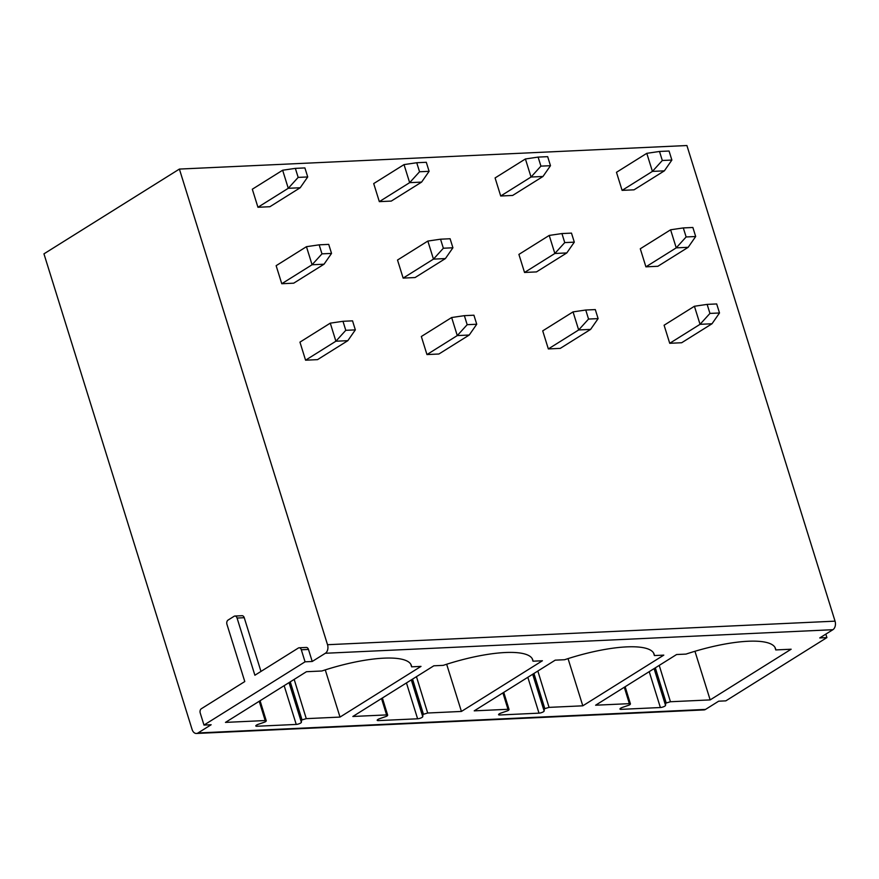<?xml version="1.0" encoding="UTF-8"?>
<svg xmlns="http://www.w3.org/2000/svg" width="879" height="879" viewBox="0 0 879 879"><rect width="100%" height="100%" fill="white"/><g stroke="black" fill="none" stroke-linecap="round" stroke-linejoin="round"><path stroke-width="1.32" d="M179.393 169.076L686.906 145.529L835.05 621.156A6.538 4.45 87.3 0 1 832.885 629.705L819.744 637.934L826.908 637.594L725.834 700.86L718.67 701.189L705.529 709.408A6.538 4.45 87.3 0 1 703.958 709.924L196.435 733.471A6.538 4.45 87.3 0 1 192.094 729.482L43.95 253.844L179.393 169.076L327.526 644.714A6.538 4.45 87.3 0 1 325.362 653.262L312.221 661.48L305.057 661.821L203.983 725.076L200.236 713.034A3.263 2.23 87.3 0 1 201.313 708.76L244.78 681.555L226.958 624.365A3.263 2.23 87.3 0 1 228.046 620.091L234.111 616.289A3.263 2.23 87.3 0 1 234.902 616.036A3.263 2.23 87.3 0 1 237.066 618.036L254.888 675.237L298.344 648.032A3.263 2.23 87.3 0 1 299.135 647.779A3.263 2.23 87.3 0 1 301.31 649.779L305.057 661.821M203.983 725.076L211.147 724.746L198.006 732.965A6.538 4.45 87.3 0 1 196.435 733.471M659.228 665.392L670.446 701.739L666.227 703.002A3.263 0.857 162.7 0 0 665.667 703.661L665.535 705.376L654.086 668.622M670.446 701.739L710.166 699.904L791.144 649.218L775.75 649.933A81.681 21.415 162.7 0 0 775.509 648.592A81.681 21.415 162.7 0 0 685.994 654.097L676.588 654.525L595.61 705.211L629.353 703.65L629.902 704.694L630.452 703.947L625.145 686.73M665.535 705.376A3.263 0.857 162.7 0 1 663.7 706.705A3.263 0.857 162.7 0 1 660.382 707.529L621.057 709.353A3.263 0.857 162.7 0 1 619.959 709.056A3.263 0.857 162.7 0 1 622.497 707.375L628.276 705.397A3.263 0.857 162.7 0 0 629.902 704.694M265.722 721.593L265.183 720.549L225.474 722.395L306.452 671.71L321.846 670.996A81.681 21.415 -17.3 0 1 411.361 665.502A81.681 21.415 -17.3 0 1 411.603 666.831L421.008 666.392L340.019 717.077L306.277 718.648L302.057 719.901A3.263 0.857 162.7 0 0 301.497 720.56L301.387 722.274A3.263 0.857 -17.3 0 1 299.541 723.604A3.263 0.857 -17.3 0 1 296.234 724.428L256.899 726.252A3.263 0.857 -17.3 0 1 255.8 725.955A3.263 0.857 -17.3 0 1 258.349 724.274L264.118 722.296A3.263 0.857 162.7 0 0 265.722 721.593L266.282 720.846L260.074 700.739M537.838 671.04L549.056 707.375L544.837 708.639A3.263 0.857 162.7 0 0 544.277 709.298L544.145 711.056L532.685 674.259M549.056 707.375L582.799 705.815L663.788 655.13L654.383 655.558A81.681 21.415 162.7 0 0 654.13 654.229A81.681 21.415 162.7 0 0 564.615 659.722L555.209 660.162L474.22 710.847L507.974 709.287L508.512 710.32L509.073 709.573L503.755 692.366M544.145 711.056A3.263 0.857 162.7 0 1 542.233 712.364A3.263 0.857 162.7 0 1 539.003 713.155L499.668 714.99A3.263 0.857 162.7 0 1 498.58 714.693A3.263 0.857 162.7 0 1 500.964 713.067L506.897 711.034A3.263 0.857 162.7 0 0 508.512 710.32M416.459 676.665L427.677 713.012L423.458 714.275A3.263 0.857 162.7 0 0 422.887 714.924L422.755 716.693L411.295 679.896M427.677 713.012L461.42 711.441L542.409 660.755L532.993 661.195A81.681 21.415 162.7 0 0 532.751 659.865A81.681 21.415 162.7 0 0 443.236 665.359L433.83 665.799L352.842 716.484L386.584 714.913L387.134 715.956L387.683 715.209L382.376 698.003M422.755 716.693A3.263 0.857 162.7 0 1 420.854 718A3.263 0.857 162.7 0 1 417.613 718.791L378.289 720.615A3.263 0.857 162.7 0 1 377.201 720.319A3.263 0.857 162.7 0 1 379.585 718.692L385.518 716.66A3.263 0.857 162.7 0 0 387.134 715.956M312.221 661.48L308.474 649.449L301.31 649.779M299.135 647.779L306.299 647.449A3.263 2.23 87.3 0 1 308.474 649.449M234.902 616.036L242.066 615.707A3.263 2.23 87.3 0 1 244.241 617.706L260.975 671.424M646.79 153.331L616.476 172.306L622.101 190.369L634.045 189.82L664.37 170.845L671.875 160.055L662.316 160.494L659.503 151.463L646.79 153.331L652.416 171.394L622.101 190.369M670.611 229.793L640.286 248.768L645.911 266.831L657.855 266.282L688.18 247.307L695.685 236.517L686.125 236.956L683.313 227.925L670.611 229.793L676.237 247.856L645.911 266.831M694.421 306.255L664.095 325.23L669.721 343.293L681.675 342.744L712.001 323.769L719.505 312.979L709.946 313.418L707.134 304.387L694.421 306.255L700.047 324.318L669.721 343.293M525.411 158.967L495.086 177.943L500.711 196.006L512.655 195.446L542.98 176.47L550.485 165.691L540.926 166.131L538.113 157.099L525.411 158.967L531.037 177.031L500.711 196.006M549.221 235.429L518.907 254.405L524.532 272.468L536.476 271.908L566.801 252.932L574.306 242.154L564.747 242.593L561.934 233.561L549.221 235.429L554.847 253.493L524.532 272.468M573.042 311.891L542.717 330.867L548.342 348.93L560.286 348.37L590.611 329.394L598.116 318.616L588.556 319.055L585.744 310.023L573.042 311.891L578.668 329.955L548.342 348.93M404.021 164.604L373.707 183.579L379.332 201.643L391.276 201.082L421.601 182.107L429.106 171.317L419.547 171.768L416.734 162.736L404.021 164.604L409.647 182.656L379.332 201.643M427.842 241.066L397.517 260.041L403.142 278.105L415.086 277.544L445.411 258.569L452.916 247.779L443.357 248.23L440.544 239.198L427.842 241.066L433.468 259.118L403.142 278.105M451.652 317.528L421.338 336.503L426.963 354.567L438.907 354.006L469.232 335.031L476.737 324.241L467.178 324.692L464.365 315.66L451.652 317.528L457.278 335.58L426.963 354.567M282.642 170.229L252.317 189.216L257.943 207.268L269.897 206.719L300.211 187.743L307.716 176.954L298.168 177.393L295.355 168.372L282.642 170.229L288.268 188.293L257.943 207.268M306.452 246.691L276.138 265.678L281.763 283.73L293.707 283.181L324.032 264.205L331.537 253.416L321.978 253.855L319.165 244.834L306.452 246.691L312.078 264.755L281.763 283.73M330.273 323.153L299.948 342.14L305.573 360.192L317.528 359.643L347.842 340.667L355.347 329.878L345.788 330.317L342.975 321.296L330.273 323.153L335.899 341.217L305.573 360.192M659.503 151.463L669.062 151.023L671.875 160.055M662.316 160.494L652.416 171.394L664.37 170.845M686.125 236.956L676.237 247.856L688.18 247.307M695.685 236.517L692.872 227.485L683.313 227.925M709.946 313.418L700.047 324.318L712.001 323.769M719.505 312.979L716.693 303.947L707.134 304.387M538.113 157.099L547.672 156.66L550.485 165.691M540.926 166.131L531.037 177.031L542.98 176.47M564.747 242.593L554.847 253.493L566.801 252.932M574.306 242.154L571.493 233.122L561.934 233.561M588.556 319.055L578.668 329.955L590.611 329.394M598.116 318.616L595.303 309.584L585.744 310.023M416.734 162.736L426.293 162.285L429.106 171.317M419.547 171.768L409.647 182.656L421.601 182.107M443.357 248.23L433.468 259.118L445.411 258.569M452.916 247.779L450.103 238.747L440.544 239.198M467.178 324.692L457.278 335.58L469.232 335.031M476.737 324.241L473.924 315.209L464.365 315.66M295.355 168.372L304.903 167.922L307.716 176.954M298.168 177.393L288.268 188.293L300.211 187.743M321.978 253.855L312.078 264.755L324.032 264.205M331.537 253.416L328.724 244.384L319.165 244.834M345.788 330.317L335.899 341.217L347.842 340.667M355.347 329.878L352.534 320.846L342.975 321.296M825.831 634.122L826.908 637.594M655.316 667.842L666.227 703.002M710.166 699.904L694.948 651.284M775.75 649.933L774.959 647.362M411.603 666.831L410.801 664.26M340.019 717.077L325.263 669.886M302.057 719.901L290.257 681.851M533.938 673.479L544.837 708.639M582.799 705.815L568.043 658.624M654.383 655.558L653.58 652.987M412.548 679.115L423.458 714.275M461.42 711.441L446.653 664.249M532.993 661.195L532.191 658.624M832.885 629.705L325.362 653.262M705.529 709.408L198.006 732.965M244.241 617.706L237.066 618.036M835.05 621.156L327.526 644.714M654.646 668.271L665.667 703.661M660.382 707.529L649.218 671.666M621.057 709.353L620.695 708.188M624.299 687.257L629.353 703.65M265.183 720.549L259.228 701.266M306.277 718.648L294.168 679.401M301.497 720.56L289.576 682.28M301.387 722.274L289.026 682.62M296.234 724.428L284.159 685.664M256.899 726.252L256.536 725.098M533.256 673.907L544.277 709.298M539.003 713.155L527.829 677.302M499.668 714.99L499.305 713.836M502.909 692.894L507.974 709.287M411.866 679.544L422.887 714.924M417.613 718.791L406.45 682.928M378.289 720.615L377.926 719.461M381.53 698.53L386.584 714.913"/></g></svg>
